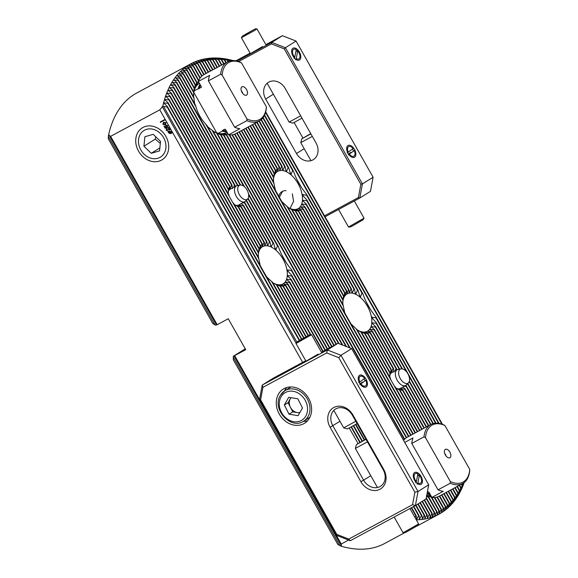 <?xml version="1.0" encoding="UTF-8"?>
<svg xmlns="http://www.w3.org/2000/svg" width="578" height="578" viewBox="0 0 578 578"><rect width="100%" height="100%" fill="white"/><g stroke="black" fill="none" stroke-linecap="round" stroke-linejoin="round"><path stroke-width="0.87" d="M408.53 382.708A7.984 4.487 -118.3 0 1 408.01 383.135A7.984 4.487 -118.3 0 1 400.272 378.568A7.984 4.487 -118.3 0 1 400.149 369.234A7.984 4.487 -118.3 0 1 401.074 368.887A7.984 4.487 -118.3 0 1 408.032 374.053A7.984 4.487 -118.3 0 1 408.53 382.708L406.457 384.897A8.945 5.029 -118.3 0 1 405.879 385.374A8.945 5.029 -118.3 0 1 405.727 385.461A8.945 5.029 -118.3 0 1 397.129 380.114A8.945 5.029 -118.3 0 1 397.072 369.804A8.945 5.029 -118.3 0 1 397.231 369.718L391.573 372.774A8.945 5.029 61.7 0 0 391.414 372.861A8.945 5.029 61.7 0 0 389.767 375.758M393.986 372.059L393.524 368.446A12.022 6.755 61.7 0 0 393.098 368.547L391.458 372.644L391.32 369.653A12.022 6.755 61.7 0 0 391.039 369.999L389.868 374.992L390.005 372.434A12.022 6.755 61.7 0 0 389.897 373.092L389.818 377.21M396.891 369.898L396.653 368.872A12.022 6.755 61.7 0 0 396.053 368.656L394.984 370.931M404.275 386.241L406.11 386.436A12.022 6.755 61.7 0 0 406.218 385.779L405.835 385.403M395.887 387.939L399.463 389.998A12.022 6.755 61.7 0 0 400.063 390.215L397.715 388.864L402.591 390.425A12.022 6.755 61.7 0 0 403.018 390.323L400.431 388.51L404.795 389.211A12.022 6.755 61.7 0 0 405.084 388.864L402.801 387.036M279.022 197.965L282.476 191.463M142.976 127.463A18.785 15.527 -122 0 0 138.547 151.183A18.785 15.527 -122 0 0 161.464 160.149A18.785 15.527 -122 0 0 165.893 136.43A18.785 15.527 -122 0 0 142.976 127.463M230.593 60.892L225.947 59.093L227.913 60.408A142.275 79.93 61.7 0 0 227.385 60.329L222.414 58.588L224.784 59.989A142.275 79.93 61.7 0 0 224.271 59.931L219.741 58.335L221.75 59.722A142.275 79.93 61.7 0 0 221.251 59.693L216.764 58.183L218.795 59.613A142.275 79.93 61.7 0 0 218.311 59.606L213.874 58.176L215.926 59.642A142.275 79.93 61.7 0 0 215.457 59.664L211.057 58.306L213.138 59.816A142.275 79.93 61.7 0 0 212.682 59.859L208.318 58.573L210.428 60.126A142.275 79.93 61.7 0 0 209.98 60.191L205.66 58.978L207.791 60.574A142.275 79.93 61.7 0 0 207.358 60.661L202.755 59.577L205.226 61.152A142.275 79.93 61.7 0 0 204.807 61.261L200.552 60.163L202.734 61.853A142.275 79.93 61.7 0 0 202.329 61.983L197.806 61.044L200.313 62.684A142.275 79.93 61.7 0 0 199.923 62.836L195.436 61.962L197.965 63.638A142.275 79.93 61.7 0 0 197.582 63.811L193.139 63.002L195.689 64.714A142.275 79.93 61.7 0 0 195.313 64.909L191.181 64.013L193.478 65.914A142.275 79.93 61.7 0 0 193.117 66.13L189.006 65.278L191.34 67.236A142.275 79.93 61.7 0 0 190.993 67.474L186.904 66.665L189.273 68.681A142.275 79.93 61.7 0 0 188.934 68.941L184.866 68.175L187.272 70.256A142.275 79.93 61.7 0 0 186.94 70.523L182.662 70.01L185.336 71.947A142.275 79.93 61.7 0 0 185.025 72.236L180.769 71.773L183.479 73.76A142.275 79.93 61.7 0 0 183.175 74.078L178.949 73.659L181.687 75.704A142.275 79.93 61.7 0 0 181.398 76.036L177.2 75.675L179.975 77.77L195.422 105.073A31.031 17.434 61.7 0 0 196.05 107.046C197.907 113.454 201.122 119.133 205.696 124.097L240.202 185.083A7.984 4.487 -118.3 0 1 247.16 190.256A7.984 4.487 -118.3 0 1 247.659 198.904L245.585 201.093A8.945 5.029 -118.3 0 1 245.26 201.397A8.945 5.029 -118.3 0 1 244.848 201.664A8.945 5.029 -118.3 0 1 236.395 196.549A8.945 5.029 -118.3 0 1 235.954 186.181A8.945 5.029 -118.3 0 1 236.359 185.914L230.022 189.331A8.945 5.029 61.7 0 0 229.863 189.425A8.945 5.029 61.7 0 0 228.223 192.322M232.435 188.623L231.98 185.011A12.022 6.755 61.7 0 0 231.554 185.105L229.907 189.208L229.777 186.217A12.022 6.755 61.7 0 0 229.488 186.564L228.324 191.556L228.454 188.999A12.022 6.755 61.7 0 0 228.346 189.656L228.274 193.774M235.347 186.463L235.109 185.43A12.022 6.755 61.7 0 0 234.502 185.22L233.433 187.496M242.724 202.806L244.559 203.001A12.022 6.755 61.7 0 0 244.675 202.343L244.284 201.968M234.343 204.504L237.912 206.563A12.022 6.755 61.7 0 0 238.519 206.78L236.171 205.428L241.04 206.989A12.022 6.755 61.7 0 0 241.467 206.888L238.88 205.074L243.244 205.775A12.022 6.755 61.7 0 0 243.533 205.428L241.257 203.601M199.439 83.384L199.41 83.398A27.954 15.707 61.7 0 0 198.926 83.687A27.954 15.707 61.7 0 0 193.63 93.99M199.208 82.979L198.868 83.348L198.839 82.329M227.602 133.164L226.713 132.564L227.19 132.434M292.331 193.811L293.588 201.332L290.012 208.485M288.834 207.907A21.241 11.936 61.7 0 0 298.038 208.687A21.241 11.936 61.7 0 0 298.407 208.477A21.241 11.936 61.7 0 0 298.277 183.992A21.241 11.936 61.7 0 0 277.866 171.298A21.241 11.936 61.7 0 0 277.498 171.514A21.241 11.936 61.7 0 0 273.495 179.137M358.172 330.471A21.241 11.936 61.7 0 0 367.377 331.252A21.241 11.936 61.7 0 0 367.752 331.035A21.241 11.936 61.7 0 0 367.615 306.55A21.241 11.936 61.7 0 0 347.205 293.855A21.241 11.936 61.7 0 0 346.836 294.072A21.241 11.936 61.7 0 0 342.833 301.694M273.669 283.213A21.241 11.936 61.7 0 0 282.88 283.993A21.241 11.936 61.7 0 0 283.249 283.776A21.241 11.936 61.7 0 0 283.112 259.298A21.241 11.936 61.7 0 0 262.708 246.596A21.241 11.936 61.7 0 0 262.333 246.813A21.241 11.936 61.7 0 0 258.33 254.436M415.004 517.541L415.77 515.822A142.275 79.93 61.7 0 0 416.254 515.822L416.702 519.412L418.638 515.786A142.275 79.93 61.7 0 0 419.115 515.764L419.512 519.282L421.434 515.612A142.275 79.93 61.7 0 0 421.889 515.569L422.59 518.972L424.144 515.301A142.275 79.93 61.7 0 0 424.592 515.236L424.917 518.611L426.781 514.861A142.275 79.93 61.7 0 0 427.214 514.767L427.503 518.083L429.346 514.283A142.275 79.93 61.7 0 0 429.765 514.174L430.328 517.339L431.831 513.582A142.275 79.93 61.7 0 0 432.243 513.452L432.467 516.645L434.251 512.751A142.275 79.93 61.7 0 0 434.649 512.599L434.844 515.742L436.6 511.797A142.275 79.93 61.7 0 0 436.982 511.624L437.438 514.579L438.875 510.714A142.275 79.93 61.7 0 0 439.251 510.526L439.388 513.575L441.086 509.514A142.275 79.93 61.7 0 0 441.447 509.305L441.657 512.426L443.225 508.192A142.275 79.93 61.7 0 0 443.579 507.961L443.926 510.742L445.298 506.747A142.275 79.93 61.7 0 0 445.638 506.494L445.956 509.218L447.3 505.179A142.275 79.93 61.7 0 0 447.625 504.905L447.914 507.578L449.229 503.489A142.275 79.93 61.7 0 0 449.547 503.192L449.807 505.815L451.093 501.668A142.275 79.93 61.7 0 0 451.396 501.357L451.628 503.929L452.877 499.732A142.275 79.93 61.7 0 0 453.174 499.392L453.376 501.914L454.597 497.658A142.275 79.93 61.7 0 0 454.879 497.304L454.85 500.049L456.237 495.462A142.275 79.93 61.7 0 0 456.504 495.079L456.656 497.514L457.812 493.128A142.275 79.93 61.7 0 0 458.065 492.723L458.007 495.418L459.3 490.657A142.275 79.93 61.7 0 0 459.539 490.231L459.647 492.579L460.709 488.049A142.275 79.93 61.7 0 0 460.941 487.594L461.02 489.906L462.039 485.289A142.275 79.93 61.7 0 0 462.255 484.819L462.154 487.442L463.101 483.302M464.199 482.551A145.353 81.664 -118.3 0 1 441.621 512.65A145.353 81.664 -118.3 0 1 439.085 514.117A145.353 81.664 -118.3 0 1 416.312 519.853M463.433 483.092L463.375 484.494L463.766 482.868M463.375 484.494L463.404 483.902M462.154 487.442L462.176 486.849M460.854 490.245L460.876 489.645M459.467 492.904L459.488 492.297M458.007 495.418L458.014 494.804M456.461 497.803L456.476 497.181M454.85 500.049L454.857 499.428M453.159 502.174L453.166 501.538M451.404 504.168L451.396 503.532M449.568 506.039L449.568 505.396M447.675 507.787L447.661 507.13M445.703 509.413L445.689 508.748M443.666 510.923L443.651 510.251M287.938 207.343L291.55 209.482A24.319 13.662 61.7 0 0 292.215 209.8L289.867 208.456L295.214 210.847A24.319 13.662 61.7 0 0 295.763 210.963L293.4 209.583L298.27 211.136A24.319 13.662 61.7 0 0 298.732 211.1L296.29 209.59L300.849 210.602A24.319 13.662 61.7 0 0 301.239 210.435L298.624 208.557L303.017 209.33A24.319 13.662 61.7 0 0 303.342 209.041L300.827 206.758L304.772 207.321A24.319 13.662 61.7 0 0 305.025 206.917L302.056 204.468L302.2 204.085L306.073 204.518A24.319 13.662 61.7 0 0 306.239 203.962L302.894 200.841L302.937 200.284L306.802 200.689A24.319 13.662 61.7 0 0 306.846 199.923L302.735 195.458L302.597 194.576L306.607 195.241A24.319 13.662 61.7 0 0 306.419 194.064C300.69 187.2 296.391 179.606 293.53 171.283A24.319 13.662 61.7 0 0 292.634 170.546L291.131 174.318L290.459 173.761L288.834 168.09A24.319 13.662 61.7 0 0 288.169 167.764L286.522 171.269L286.038 171.052L285.171 166.717A24.319 13.662 61.7 0 0 284.629 166.608L282.996 170.142L282.606 170.084L282.122 166.428A24.319 13.662 61.7 0 0 281.659 166.464L280.106 170.134L279.535 166.97A24.319 13.662 61.7 0 0 279.145 167.129L277.534 171.29L277.368 168.241A24.319 13.662 61.7 0 0 277.05 168.523L275.569 172.967L275.612 170.243A24.319 13.662 61.7 0 0 275.359 170.655L274.196 175.64L274.312 173.053A24.319 13.662 61.7 0 0 274.145 173.61L273.502 178.884M279.716 169.448L279.781 170.199M282.476 169.224L282.996 170.142L282.606 170.084M285.807 170.011L286.522 171.269L286.038 171.052M290.004 172.309L291.131 174.318L290.459 173.761M302.735 195.458L302.597 194.576L303.761 196.636M302.894 200.841L302.937 200.284L303.681 201.606M302.056 204.468L302.2 204.085L302.749 205.053M300.618 207.025L301.246 207.502M357.276 329.901L360.896 332.039A24.319 13.662 61.7 0 0 361.561 332.364L359.213 331.013L364.559 333.412A24.319 13.662 61.7 0 0 365.101 333.52L362.738 332.14L367.608 333.701A24.319 13.662 61.7 0 0 368.07 333.665L365.628 332.148L370.195 333.159A24.319 13.662 61.7 0 0 370.585 333L367.962 331.122L372.362 331.888A24.319 13.662 61.7 0 0 372.68 331.606L370.166 329.316L374.118 329.886A24.319 13.662 61.7 0 0 374.371 329.474L371.401 327.032L371.538 326.642L375.418 327.076A24.319 13.662 61.7 0 0 375.584 326.519L372.232 323.398L372.283 322.849L376.141 323.254A24.319 13.662 61.7 0 0 376.191 322.481L372.08 318.023L371.936 317.134L375.946 317.806A24.319 13.662 61.7 0 0 375.758 316.621C370.036 309.765 365.737 302.171 362.876 293.841A24.319 13.662 61.7 0 0 361.973 293.111L360.477 296.875L359.805 296.319L358.179 290.647A24.319 13.662 61.7 0 0 357.515 290.322L355.867 293.834L355.383 293.61L354.516 289.282A24.319 13.662 61.7 0 0 353.967 289.166L352.334 292.699L351.944 292.649L351.46 288.993A24.319 13.662 61.7 0 0 350.998 289.029L349.444 292.692L348.881 289.527A24.319 13.662 61.7 0 0 348.491 289.694L346.879 293.855L346.713 290.799A24.319 13.662 61.7 0 0 346.388 291.088L344.907 295.524L344.958 292.8A24.319 13.662 61.7 0 0 344.705 293.212L343.534 298.197L343.657 295.611A24.319 13.662 61.7 0 0 343.491 296.167L342.841 301.441M349.054 292.006L349.119 292.757M351.821 291.789L352.334 292.699L351.944 292.649M355.152 292.569L355.867 293.834L355.383 293.61M359.343 294.874L360.477 296.875L359.805 296.319M372.08 318.023L371.936 317.134L373.106 319.193M372.232 323.398L372.283 322.849L373.027 324.164M371.401 327.032L371.538 326.642L372.088 327.618M369.956 329.59L370.585 330.06M272.773 282.642L276.392 284.781A24.319 13.662 61.7 0 0 277.057 285.106L274.709 283.755L280.055 286.153A24.319 13.662 61.7 0 0 280.605 286.262L278.235 284.889L283.104 286.442A24.319 13.662 61.7 0 0 283.567 286.406L281.132 284.896L285.691 285.9A24.319 13.662 61.7 0 0 286.081 285.742L283.458 283.863L287.858 284.629A24.319 13.662 61.7 0 0 288.184 284.347L285.662 282.057L289.614 282.628A24.319 13.662 61.7 0 0 289.867 282.216L286.898 279.774L287.035 279.384L290.915 279.824A24.319 13.662 61.7 0 0 291.081 279.261L287.728 276.139L287.779 275.59L291.637 275.995A24.319 13.662 61.7 0 0 291.688 275.229L287.577 270.764L287.432 269.875L291.442 270.547A24.319 13.662 61.7 0 0 291.254 269.362C285.532 262.506 281.233 254.912 278.372 246.582A24.319 13.662 61.7 0 0 277.469 245.852L275.973 249.617L275.301 249.067L273.676 243.389A24.319 13.662 61.7 0 0 273.011 243.071L271.364 246.575L270.88 246.358L270.013 242.023A24.319 13.662 61.7 0 0 269.464 241.907L267.831 245.44L267.441 245.39L266.957 241.734A24.319 13.662 61.7 0 0 266.494 241.77L264.941 245.433L264.377 242.269A24.319 13.662 61.7 0 0 263.987 242.435L262.376 246.596L262.21 243.548A24.319 13.662 61.7 0 0 261.885 243.829L260.411 248.265L260.454 245.549A24.319 13.662 61.7 0 0 260.201 245.953L259.031 250.946L259.154 248.352A24.319 13.662 61.7 0 0 258.987 248.908L258.337 254.19M264.551 244.754L264.616 245.498M267.318 244.53L267.831 245.44L267.441 245.39M270.649 245.31L271.364 246.575L270.88 246.358M274.839 247.615L275.973 249.617L275.301 249.067M287.577 270.764L287.432 269.875L288.603 271.935M287.728 276.139L287.779 275.59L288.523 276.905M286.898 279.774L287.035 279.384L287.584 280.359M285.453 282.331L286.081 282.801M165.142 119.321L160.258 121.951L160.474 122.341L165.359 119.704L159.774 109.842L162.837 106.179A145.353 81.664 -118.3 0 1 191 63.732L136.625 93.065A145.353 81.664 61.7 0 0 134.089 94.539A145.353 81.664 61.7 0 0 108.462 135.512L108.245 138.684L212.769 323.434L215.088 325.031L216.504 324.973L109.112 135.158L110.608 136.365L217.176 324.72L216.504 324.973M167.75 125.708L167.591 127.449L167.382 125.925L166.189 125.469L166.038 126.64L166.97 127.651L165.142 128.237L164.015 126.242L164.39 126.04L165.315 127.673L166.24 127.377L165.626 126.77L165.915 124.964L167.75 125.708M165.835 125.007L165.626 126.77L166.24 127.377M171.854 132.897L170.647 133.677L168.639 132.969L167.96 131.524L169.123 130.982L171.117 131.668L171.854 132.897M170.655 133.67L168.639 132.969M168.986 131.062L168.444 131.661M160.265 121.944L160.482 122.334L165.359 119.704L302.648 362.37M159.774 109.842L110.608 136.365M245.26 348.816L233.353 356.258L245.744 349.683L228.245 318.753L217.176 324.72M234.675 355.658L341.244 544.014L341.396 545.726L340.745 546.073A145.353 81.664 61.7 0 0 384.71 543.457L404.484 532.786M348.577 540.062L341.244 544.014M168.646 127.398L170.084 129.942L166.731 129.082L166.587 130.108L168.025 130.924L166.204 130.303L166.442 128.583L169.39 129.58L168.27 127.601L168.646 127.398M166.038 122.688L165.185 124.834L162.866 124.4L163.719 122.24L166.038 122.688M165.2 124.826L162.866 124.4M163.509 122.363L162.873 124.393M233.353 356.258L233.302 359.726L337.827 544.476L340.745 546.073M215.088 325.031L108.368 136.401M108.462 135.512L109.112 135.158M339.929 545.683L233.201 357.052M234.003 355.911L341.396 545.726M281.132 284.896L281.688 285.243M278.235 284.889L278.777 285.2M274.709 283.755L275.244 284.065M266.624 276.869L271.696 281.587A24.319 13.662 61.7 0 0 272.592 282.324L303.949 337.74M179.975 77.77A142.275 79.93 61.7 0 0 179.693 78.131L175.517 77.806L178.327 79.974A142.275 79.93 61.7 0 0 178.06 80.349L173.913 80.075L176.76 82.307A142.275 79.93 61.7 0 0 176.507 82.712L172.381 82.473L175.271 84.778A142.275 79.93 61.7 0 0 175.026 85.204L171.102 84.684L173.855 87.386A142.275 79.93 61.7 0 0 173.631 87.834L169.549 87.683L172.526 90.139A142.275 79.93 61.7 0 0 172.316 90.616L168.415 90.139L168.256 90.5L171.283 93.044A142.275 79.93 61.7 0 0 171.081 93.549L167.194 93.094L167.049 93.47L170.127 96.107A142.275 79.93 61.7 0 0 169.946 96.634L166.067 96.194L165.929 96.598L169.065 99.337L258.619 257.629A24.319 13.662 61.7 0 0 258.807 258.807L260.237 265.584M258.359 253.525L258.431 252.181A24.319 13.662 61.7 0 0 258.388 252.781A24.319 13.662 61.7 0 0 258.38 252.947L258.344 257.138M259.06 250.353L259.031 250.946M260.418 247.644L260.411 248.265M365.628 332.148L366.185 332.502M362.738 332.14L363.28 332.458M359.213 331.013L359.747 331.317M351.121 324.128L356.2 328.846A24.319 13.662 61.7 0 0 357.096 329.583L415.481 432.77M281.782 201.57L286.854 206.288A24.319 13.662 61.7 0 0 287.757 207.018L343.122 304.888A24.319 13.662 61.7 0 0 343.31 306.065L344.734 312.843M342.862 300.784L342.927 299.44A24.319 13.662 61.7 0 0 342.891 300.04A24.319 13.662 61.7 0 0 342.884 300.206L342.848 304.396M343.563 297.612L343.534 298.197M344.921 294.903L344.907 295.524M296.29 209.59L296.846 209.937M293.4 209.583L293.935 209.901M289.867 208.456L290.402 208.759M243.8 129.328L273.784 182.323A24.319 13.662 61.7 0 0 273.972 183.508L275.395 190.278M273.517 178.219L273.589 176.875A24.319 13.662 61.7 0 0 273.553 177.475A24.319 13.662 61.7 0 0 273.539 177.648L273.51 181.839M274.218 175.047L274.196 175.64M275.576 172.345L275.569 172.967M191 63.732A145.353 81.664 -118.3 0 1 233.021 60.553M439.388 513.575L439.359 512.881M437.149 514.716L437.113 514.015M434.844 515.742L434.8 515.027M432.467 516.645L432.416 515.923M430.018 517.426L429.96 516.689M427.503 518.083L427.438 517.332M424.917 518.611L424.844 517.845M422.251 519.008L422.171 518.235M419.512 519.282L419.426 518.488M416.702 519.412L416.601 518.603M189.331 65.856L188.746 65.444M191.491 64.563L190.906 64.165M193.717 63.392L193.139 63.002M196.014 62.345L195.436 61.962M198.377 61.42L197.806 61.044M200.812 60.618L200.248 60.249M203.311 59.939L202.755 59.577M205.891 59.382L205.334 59.035M208.542 58.963L207.986 58.616M211.266 58.674L210.71 58.335M214.062 58.515L213.513 58.183M216.945 58.501L216.396 58.176M219.907 58.631L219.365 58.306M222.949 58.905L222.414 58.588M226.085 59.346L225.55 59.028M231.496 60.647L228.78 59.628L231.135 61.001M229.314 59.939L228.78 59.628M232.551 60.567L232.103 60.401M162.837 106.179L163.653 106.569L296.868 342.024M169.065 99.337A142.275 79.93 61.7 0 0 168.899 99.893L165.026 99.467L164.903 99.886L168.097 102.732A142.275 79.93 61.7 0 0 167.945 103.318L164.087 102.906L163.971 103.346L167.237 106.316A142.275 79.93 61.7 0 0 167.107 106.93L163.653 106.569M164.708 104.018L164.087 102.906L163.971 103.346M165.626 100.529L165.026 99.467L164.903 99.886M166.637 97.212L166.067 96.194L165.929 96.598M167.75 94.062L167.194 93.094L167.049 93.47M168.942 91.078L168.415 90.139L168.256 90.5M170.228 88.239L169.722 87.343L169.549 87.683M171.594 85.544L171.102 84.684L170.929 85.009M173.039 82.994L172.381 82.473M174.556 80.58L173.913 80.075M176.153 78.297L175.517 77.806M177.829 76.144L177.2 75.675M179.57 74.121L178.949 73.659M181.384 72.221L180.769 71.773M183.269 70.451L182.662 70.01M185.22 68.796L184.62 68.37M187.243 67.265L186.651 66.846M162.187 106.533L296.131 343.274M213.029 131.09L216.613 133.171A31.031 17.434 61.7 0 0 217.277 133.504L214.929 132.152L220.355 134.688A31.031 17.434 61.7 0 0 220.926 134.847L218.571 133.489L223.585 135.295A31.031 17.434 61.7 0 0 224.083 135.324L221.685 133.886L226.417 135.187A31.031 17.434 61.7 0 0 226.851 135.108L224.387 133.547L228.895 134.472M224.387 133.547L224.95 133.908M221.685 133.886L222.234 134.212M218.571 133.489L219.105 133.793M214.929 132.152L215.464 132.456M207.719 126.82L212.075 130.267A31.031 17.434 61.7 0 0 212.914 130.888L244.602 186.896M205.696 124.097A31.031 17.434 61.7 0 0 207.04 125.621L240.658 185.039M181.687 75.704L193.818 97.14A31.031 17.434 61.7 0 0 193.941 98.209L194.649 103.715M193.666 92.913L193.717 91.859A31.031 17.434 61.7 0 0 193.688 92.372A31.031 17.434 61.7 0 0 193.673 92.639L193.608 96.772M191.34 67.236L198.789 80.4A31.031 17.434 61.7 0 0 198.456 80.667L196.932 85.024L196.946 82.257A31.031 17.434 61.7 0 0 196.672 82.618L195.364 87.357L195.451 84.706A31.031 17.434 61.7 0 0 195.234 85.183L194.208 90.421L194.338 87.849A31.031 17.434 61.7 0 0 194.194 88.456L193.63 93.86M194.237 89.836L194.208 90.421M195.378 86.751L195.364 87.357M196.932 84.395L196.932 85.024M213.593 131.444A27.954 15.707 61.7 0 0 225.955 132.6A27.954 15.707 61.7 0 0 226.439 132.319M426.954 496.061L431.137 497.037A31.031 17.434 61.7 0 0 431.578 496.957L429.107 495.389L430.913 495.678M429.107 495.389L429.671 495.751M426.521 496.502L428.305 497.138A31.031 17.434 61.7 0 0 428.804 497.167L426.412 495.729M426.701 495.534A27.954 15.707 61.7 0 0 430.321 494.631M236.171 205.428L236.705 205.732M171.283 93.044L228.758 194.634A12.022 6.755 61.7 0 0 229.358 196.549L232.638 202.336A12.022 6.755 61.7 0 0 233.946 203.803L259.154 248.352M228.353 190.971L228.324 191.556M234.928 204.894A8.945 5.029 61.7 0 0 238.512 205.082A8.945 5.029 61.7 0 0 238.671 204.988M397.715 388.864L398.249 389.167M365.101 333.52L390.309 378.07A12.022 6.755 61.7 0 0 390.909 379.984L394.182 385.772A12.022 6.755 61.7 0 0 395.497 387.238L419.903 430.386M389.904 374.414L389.868 374.992M396.472 388.329A8.945 5.029 61.7 0 0 400.063 388.517A8.945 5.029 61.7 0 0 400.222 388.423M231.995 134.84L404.376 439.526M232.435 134.775L404.679 439.201M229.134 134.891L349.611 347.826M229.632 134.92L350.225 348.072M437.365 496.979L443.579 507.961M436.954 497.102L443.225 508.192M434.764 497.485L441.447 509.305M434.295 497.514L441.086 509.514M193.117 66.13L199.988 78.268M190.993 67.474L198.456 80.667M193.478 65.914L200.255 77.886M306.802 200.689L357.515 290.322M376.141 323.254L401.941 368.858M409.188 381.661L432.929 423.623M227.385 60.329L228.1 61.593M261.039 119.812L288.169 167.764M376.191 322.481L402.476 368.952M409.361 381.119L433.341 423.508M306.846 199.923L358.179 290.647M227.913 60.408L228.491 61.427M261.364 119.538L288.834 168.09M306.607 195.241L361.973 293.111M375.946 317.806L406.457 371.733M408.942 376.119L435.559 423.161M262.867 117.941L292.634 170.546M375.758 316.621L436.029 423.139M306.419 194.064L362.876 293.841M263.149 117.58L293.53 171.283M264.384 115.513L438.521 423.298M264.608 115.051L439.049 423.385M302.829 183.457A24.319 13.662 61.7 0 0 300.676 179.664M372.167 306.022A24.319 13.662 61.7 0 0 370.021 302.222M195.313 64.909L201.722 76.224M234.531 134.219L406.298 437.813M439.302 496.148L445.298 506.747M234.921 134.06L406.645 437.575M195.689 64.714L202.04 75.935M439.67 495.946L445.638 506.494M197.582 63.811L203.752 74.714M236.792 133.106L408.473 436.556M441.513 494.956L447.3 505.179M237.161 132.911L408.841 436.354M197.965 63.638L204.121 74.511M441.881 494.754L447.625 504.905M199.923 62.836L205.963 73.514M239.003 131.914L410.683 435.357M443.723 493.757L449.229 503.489M239.371 131.712L411.052 435.162M200.313 62.684L206.332 73.312M444.099 493.561L449.547 503.192M202.329 61.983L208.174 72.322M241.214 130.722L412.902 434.165M445.941 492.564L451.093 501.668M241.59 130.52L277.563 194.107A24.319 13.662 61.7 0 0 279.709 197.907L346.901 316.665A24.319 13.662 61.7 0 0 349.054 320.465L413.27 433.97M202.734 61.853L208.542 72.12M446.31 492.369L451.396 501.357M286.854 206.288L343.31 306.065M243.432 129.53L273.972 183.508M356.2 328.846L415.112 432.973M204.807 61.261L210.392 71.13M448.152 491.372L452.877 499.732M205.226 61.152L210.76 70.928M448.521 491.17L453.174 499.392M291.55 209.482L342.884 300.206M360.896 332.039L417.323 431.78M245.643 128.33L273.539 177.648M207.358 60.661L212.603 69.931M450.363 490.18L454.597 497.658M292.215 209.8L342.927 299.44M361.561 332.364L417.692 431.578M246.011 128.135L273.589 176.875M207.791 60.574L212.971 69.736M450.732 489.978L454.879 497.304M295.214 210.847L343.491 296.167M394.182 385.772L419.534 430.588M452.581 488.988L456.237 495.462M364.559 333.412L390.909 379.984M209.98 60.191L214.814 68.739M247.854 127.138L274.145 173.61M295.763 210.963L343.657 295.611M210.428 60.126L215.182 68.544M248.222 126.943L274.312 173.053M452.95 488.786L456.504 495.079M298.27 211.136L344.705 293.212M367.608 333.701L389.897 373.092M212.682 59.859L217.025 67.547M250.072 125.946L275.359 170.655M399.463 389.998L421.752 429.389M454.792 487.789L457.812 493.128M298.732 211.1L344.958 292.8M368.07 333.665L390.005 372.434M213.138 59.816L217.393 67.344M250.44 125.744L275.612 170.243M400.063 390.215L422.121 429.194M455.161 487.594L458.065 492.723M300.849 210.602L346.388 291.088M370.195 333.159L391.039 369.999M215.457 59.664L219.243 66.354M252.283 124.754L277.05 168.523M402.591 390.425L423.963 428.197M457.003 486.597L459.3 490.657M301.239 210.435L346.713 290.799M370.585 333L391.32 369.653M215.926 59.642L219.611 66.152M252.651 124.552L277.368 168.241M403.018 390.323L424.331 428.002M457.371 486.401L459.539 490.231M303.017 209.33L348.491 289.694M372.362 331.888L393.098 368.547M218.311 59.606L221.453 65.155M254.493 123.555L279.145 167.129M404.795 389.211L426.174 427.005M459.214 485.404L460.709 488.049M372.68 331.606L393.524 368.446M303.342 209.041L348.881 289.527M218.795 59.613L221.822 64.96M254.862 123.36L279.535 166.97M405.084 388.864L426.542 426.802M459.582 485.202L460.941 487.594M304.772 207.321L350.998 289.029M374.118 329.886L396.053 368.656M221.251 59.693L223.664 63.963M256.704 122.363L281.659 166.464M406.11 386.436L428.392 425.813M461.432 484.212L462.039 485.289M374.371 329.474L396.653 368.872M305.025 206.917L351.46 288.993M221.75 59.722L224.033 63.768M257.073 122.168L282.122 166.428M406.218 385.779L428.76 425.61M461.8 484.01L462.255 484.819M306.073 204.518L353.967 289.166M375.418 327.076L399.254 369.212M224.271 59.931L225.882 62.771M258.922 121.17L284.629 166.608M407.504 383.792L430.603 424.613M375.584 326.519L399.694 369.132M306.239 203.962L354.516 289.282M224.784 59.989L226.251 62.569M259.291 120.968L285.171 166.717M407.808 383.474L430.971 424.418M265.548 112.464L441.881 424.136M265.699 111.886L442.488 424.353M277.057 285.106L306.145 336.526M170.127 96.107L258.431 252.181M355.853 424.375L364.588 439.822M169.946 96.634L258.38 252.947M276.392 284.781L305.784 336.728M355.492 424.584L364.219 440.017M353.678 425.632L362.392 441.036M168.899 99.893L258.807 258.807M271.696 281.587L303.587 337.949M353.31 425.841L362.023 441.238M168.097 102.732L262.398 269.413A24.319 13.662 61.7 0 0 264.551 273.206L301.767 338.983M351.482 426.867L360.202 442.278M167.945 103.318L301.398 339.192M351.121 427.07L359.841 442.488M226.851 135.108L346.518 346.619M189.273 68.681L196.946 82.257M431.578 496.957L439.251 510.526M188.934 68.941L196.672 82.618M226.417 135.187L345.897 346.374M431.137 497.037L438.875 510.714M224.083 135.324L342.812 345.167M187.272 70.256L195.451 84.706M428.804 497.167L436.982 511.624M186.94 70.523L195.234 85.183M223.585 135.295L342.19 344.929M428.305 497.138L436.6 511.797M220.926 134.847L339.098 343.715M185.336 71.947L194.338 87.849M426.275 497.803L434.649 512.599M185.025 72.236L194.194 88.456M220.355 134.688L338.484 343.476M426.159 498.438L434.251 512.751M217.277 133.504L336.447 344.134M183.479 73.76L193.717 91.859M424.555 499.869L432.243 513.452M216.613 133.171L336.078 344.336M287.663 258.763A24.319 13.662 61.7 0 0 285.518 254.963M183.175 74.078L193.673 92.639M424.201 500.093L431.831 513.582M291.254 269.362L334.236 345.333M248.461 193.717L278.372 246.582M422.424 501.198L429.765 514.174M291.442 270.547L333.867 345.528M212.075 130.267L243.706 186.167M248.641 194.894L277.469 245.852M181.398 76.036L193.941 98.209M422.07 501.422L429.346 514.283M291.688 275.229L332.025 346.525M248.128 198.247L273.676 243.389M420.293 502.535L427.214 514.767M291.637 275.995L331.656 346.721M247.875 198.644L273.011 243.071M179.693 78.131L196.05 107.046M419.931 502.759L426.781 514.861M291.081 279.261L329.814 347.718M178.327 79.974L238.02 185.473M246.38 200.255L270.013 242.023M418.154 503.864L424.592 515.236M290.915 279.824L329.438 347.92M246.076 200.573L269.464 241.907M417.8 504.088L424.144 515.301M178.06 80.349L237.58 185.552M289.867 282.216L327.596 348.91M244.675 202.343L266.957 241.734M416.023 505.201L421.889 515.569M176.76 82.307L235.109 185.43M289.614 282.628L327.227 349.112M244.559 203.001L266.494 241.77M415.669 505.425L421.434 515.612M176.507 82.712L234.502 185.22M288.184 284.347L325.385 350.102M243.533 205.428L264.377 242.269M413.834 506.436L419.115 515.764M175.271 84.778L231.98 185.011M287.858 284.629L325.017 350.304M243.244 205.775L263.987 242.435M413.465 506.631L418.638 515.786M175.026 85.204L231.554 185.105M286.081 285.742L323.174 351.301M241.467 206.888L262.21 243.548M411.623 507.629L416.254 515.822M173.855 87.386L229.777 186.217M241.04 206.989L261.885 243.829M285.691 285.9L322.806 351.496M411.247 507.831L415.77 515.822M173.631 87.834L229.488 186.564M283.567 286.406L310.892 334.698M238.519 206.78L260.454 245.549M172.526 90.139L228.454 188.999M237.912 206.563L260.201 245.953M283.104 286.442L310.408 334.698M172.316 90.616L228.346 189.656M280.605 286.262L308.363 335.341M232.638 202.336L258.987 248.908M280.055 286.153L307.995 335.536M171.081 93.549L229.358 196.549M167.237 106.316L299.592 340.254M167.107 106.93L299.231 340.464M171.854 133.106L171.312 132.969M168.653 132.962L168.393 131.885M168.4 131.878L167.974 131.524M170.394 133.229L170.871 132.817L168.848 132.03L168.986 132.81L170.394 133.229L170.871 132.817L168.834 132.037M170.958 132.608L170.785 131.849L169.412 131.408L168.921 131.82L170.944 132.615L170.792 131.842L169.412 131.408L168.913 131.827M170.084 129.942L166.724 129.089M168.025 130.924L166.204 130.303L166.457 128.576M169.405 129.573L168.285 127.594M167.598 127.442L167.309 126.95M167.317 126.943L167.382 125.925M167.389 125.917L166.233 125.44M166.97 127.644L165.142 128.237M165.156 128.229L164.029 126.235M164.015 122.731L163.242 124.198L164.903 124.335L165.669 122.883L164.015 122.731L165.662 122.89L165.142 124.198M445.284 449.409A4.754 2.673 61.7 0 0 444.627 450.197A4.754 2.673 61.7 0 0 445.27 454.814A4.754 2.673 61.7 0 0 448.774 457.892A4.754 2.673 61.7 0 0 449.959 457.682A4.754 2.673 61.7 0 0 449.886 452.126A4.754 2.673 61.7 0 0 445.284 449.409M431.665 425.336A32.426 18.214 61.7 0 0 425.487 437.654L450.341 481.575A32.426 18.214 61.7 0 0 469.755 469.437L444.908 425.516A32.426 18.214 61.7 0 0 431.665 425.336M444.908 425.516L443.391 424.722A33.546 18.843 61.7 0 0 430.885 424.462A33.546 18.843 61.7 0 0 430.299 424.801A33.546 18.843 61.7 0 0 423.977 436.852L425.487 437.654M450.341 481.575L450.226 483.251L438.016 489.833A33.546 18.843 61.7 0 0 443.21 491.3L431.896 497.405A33.546 18.843 61.7 0 0 439.208 496.199L462.732 483.504A33.546 18.843 61.7 0 0 463.318 483.165A33.546 18.843 61.7 0 0 469.639 471.113L469.755 469.437M450.226 483.251A33.546 18.843 61.7 0 0 462.732 483.504M431.896 497.405L429.078 492.42L427.922 491.885L427.323 492.21M426.983 494.009A27.954 15.707 61.7 0 0 430.003 494.06M430.885 424.462L407.36 437.156A33.546 18.843 61.7 0 0 403.617 440.465M404.723 442.416L413.017 437.943A33.546 18.843 61.7 0 0 411.767 443.442L423.977 436.852M428.37 491.842L427.922 491.885A27.506 15.454 61.7 0 0 428.804 492.088M411.767 443.442L438.016 489.833M445.963 455.89A2.24 1.257 61.7 0 0 444.757 453.643M157.794 158.293A15.657 12.94 58 0 1 139.645 147.462A15.657 12.94 58 0 1 146.646 129.32A15.657 12.94 58 0 1 164.795 140.158A15.657 12.94 58 0 1 157.794 158.293M160.518 141.4L153.184 134.327L144.883 136.733L143.922 146.22L151.255 153.293L159.557 150.88L160.518 141.4M155.757 136.805L155.258 139.132L160.308 143.423M155.258 139.132L143.922 146.22M159.853 147.917L151.255 153.293M242.608 93.304A2.24 1.257 61.7 0 0 241.394 91.064M246.604 95.095A4.754 2.673 61.7 0 0 246.531 89.547A4.754 2.673 61.7 0 0 241.929 86.83A4.754 2.673 61.7 0 0 241.272 87.61A4.754 2.673 61.7 0 0 241.915 92.234A4.754 2.673 61.7 0 0 245.419 95.305A4.754 2.673 61.7 0 0 246.604 95.095M260.223 119.169A32.426 18.214 61.7 0 0 266.4 106.858L241.546 62.937A32.426 18.214 61.7 0 0 222.133 75.068L246.979 118.989A32.426 18.214 61.7 0 0 260.223 119.169M246.979 118.989L246.864 120.665A33.546 18.843 61.7 0 0 259.377 120.925A33.546 18.843 61.7 0 0 259.963 120.585A33.546 18.843 61.7 0 0 266.285 108.534L266.4 106.858M241.546 62.937L240.036 62.135A33.546 18.843 61.7 0 0 227.53 61.882L203.998 74.576A33.546 18.843 61.7 0 0 203.413 74.916A33.546 18.843 61.7 0 0 198.348 81.462L209.662 75.357A33.546 18.843 61.7 0 0 208.405 80.862L220.615 74.273L222.133 75.068M227.53 61.882A33.546 18.843 61.7 0 0 226.944 62.222A33.546 18.843 61.7 0 0 220.615 74.273M194.172 90.797L201.31 87.292M201.289 86.729A27.506 15.454 61.7 0 0 201.021 87.69L201.166 86.447L198.348 81.462M246.864 120.665L234.654 127.254A33.546 18.843 61.7 0 0 239.856 128.721L228.541 134.826L225.716 129.84L224.567 129.299L222.696 130.31L222.212 131.155A27.954 15.707 61.7 0 0 226.648 131.481M222.212 131.155L218.224 133.308M200.01 84.395A27.954 15.707 61.7 0 0 198.167 88.651M225.015 129.262L224.567 129.299A27.506 15.454 61.7 0 0 225.449 129.501M228.541 134.826A33.546 18.843 61.7 0 0 235.853 133.612L259.377 120.925M216.685 132.846L193.825 92.437M234.654 127.254L208.405 80.862M419.144 476.286A5.592 3.143 61.7 0 0 417.699 474.726M421.066 476.416A6.712 3.771 61.7 0 0 416.196 472.277A6.712 3.771 61.7 0 0 413.277 475.297A6.712 3.771 61.7 0 0 414.664 480.412A6.712 3.771 61.7 0 0 417.952 483.959A6.712 3.771 61.7 0 0 422.142 483.035A6.712 3.771 61.7 0 0 421.066 476.416M365.144 380.837A5.592 3.143 61.7 0 0 364.682 379.912A5.592 3.143 61.7 0 0 364.024 378.901M366.033 379.146A6.712 3.771 61.7 0 0 361.163 375.006A6.712 3.771 61.7 0 0 358.244 378.026A6.712 3.771 61.7 0 0 359.632 383.142A6.712 3.771 61.7 0 0 362.919 386.689A6.712 3.771 61.7 0 0 367.109 385.764A6.712 3.771 61.7 0 0 366.033 379.146M383.727 469.444A15.657 12.94 58 0 1 380.035 489.212A15.657 12.94 58 0 1 360.932 481.741L330.117 427.272A15.657 12.94 58 0 1 333.809 407.504A15.657 12.94 58 0 1 352.905 414.975L383.727 469.444L383.163 469.654L352.349 415.185A13.417 11.09 -122 0 0 335.471 409.08A13.417 11.09 -122 0 0 332.812 425.726L363.627 480.195A13.417 11.09 -122 0 0 379.999 486.597A13.417 11.09 -122 0 0 380.505 486.308A13.417 11.09 -122 0 0 383.163 469.654M318.059 354.148L306.015 361.221L295.994 343.52L311.564 334.713L309.765 334.691L296.904 341.966L309.765 334.691M284.036 388.647A20.129 16.639 -122 0 0 283.278 389.088A20.129 16.639 -122 0 0 279.557 414.52A20.129 16.639 -122 0 0 303.847 423.667A20.129 16.639 -122 0 0 304.606 423.226A20.129 16.639 -122 0 0 308.327 397.794A20.129 16.639 -122 0 0 284.036 388.647M286.76 387.535A20.129 16.639 -122 0 0 284.398 391.039M303.349 421.369A20.129 16.639 -122 0 0 307.532 420.777M305.719 360.715L273.423 378.091L262.217 385.093L327.343 349.957L338.014 343.296L321.469 352.219M414.881 492.21L418.031 491.473L428.703 484.805L351.655 348.628L340.984 355.297L418.031 491.473L415.394 505.591L350.275 540.726L336.627 535.387L259.58 399.21L262.217 385.093L262.925 387.339L260.599 399.803L336.736 534.368L348.78 539.079L412.555 504.681L414.881 492.21L338.751 357.645L326.7 352.934L262.925 387.339M428.703 484.805L426.065 498.922L415.394 505.591L412.555 504.681M349.293 428.06L358.049 443.543M351.655 348.628L338.014 343.296M326.7 352.934L327.343 349.957L340.984 355.297L338.751 357.645M260.599 399.803L259.58 399.21M336.736 534.368L336.627 535.387M348.78 539.079L350.275 540.726M418.631 523.979L417.728 525.51L405.742 532.403L403.068 532.772L418.638 523.957L409.918 508.546M367.435 441.852L355.347 448.427L377.463 487.521M366.004 439.323L356.409 444.619L365.896 439.128M333.824 410.387L343.708 427.857L355.795 421.275M343.715 427.857L347.523 428.912L357.11 423.609M300.77 339.647L307.821 335.796L300.885 339.857M291.074 397.693A8.945 7.391 -122 0 0 290.25 398.842L288.068 402.693L284.333 405.026L289.043 414.202L298.118 415.661L302.482 407.952L297.778 398.777L288.704 397.317L284.333 405.026M280.482 395.323A17.889 14.79 58 0 1 284.781 390.786A17.889 14.79 58 0 1 304.548 395.121A17.889 14.79 58 0 1 308.045 416.594A17.889 14.79 58 0 1 303.746 421.124L309.822 417.323A17.889 14.79 -122 0 0 309.887 417.287M290.929 386.942A17.889 14.79 -122 0 0 290.864 386.985L284.781 390.786L280.301 395.504C271.588 408.942 290.842 430.27 303.746 421.124M290.915 397.671L290.25 398.842A8.945 7.391 -122 0 0 290.423 407.28L292.779 411.868L289.043 414.202M292.779 411.868L297.316 412.598A8.945 7.391 -122 0 1 290.423 407.28L288.068 402.693M299.881 412.548A8.945 7.391 -122 0 1 297.316 412.598L299.642 412.974M417.88 482.905A5.469 3.071 61.7 0 0 421.535 481.546A5.469 3.071 61.7 0 0 419.353 475.203L417.88 482.905L417.186 484.089M419.007 474.581L419.353 475.203M417.504 473.295L417.851 473.924L416.377 481.626L415.683 482.811M417.851 473.924A5.469 3.071 61.7 0 0 414.195 475.282A5.469 3.071 61.7 0 0 416.377 481.626M364.711 378.402A5.469 3.071 61.7 0 0 360.036 376.451A5.469 3.071 61.7 0 0 359.812 381.964L364.761 378.265M358.714 382.665L359.812 381.964M359.856 384.58L365.903 380.187M360.954 383.879A5.469 3.071 61.7 0 0 365.628 385.829A5.469 3.071 61.7 0 0 365.852 380.324M362.355 382.101L360.029 383.792M293.032 56.117A6.712 3.771 61.7 0 0 296.312 59.664A6.712 3.771 61.7 0 0 300.509 58.739A6.712 3.771 61.7 0 0 299.433 52.114A6.712 3.771 61.7 0 0 294.563 47.981A6.712 3.771 61.7 0 0 291.637 51.001A6.712 3.771 61.7 0 0 293.032 56.117M353.577 151.082A5.592 3.143 61.7 0 0 353.115 150.157A5.592 3.143 61.7 0 0 352.457 149.146M348.064 153.387A6.712 3.771 61.7 0 0 351.345 156.934A6.712 3.771 61.7 0 0 355.542 156.009A6.712 3.771 61.7 0 0 354.466 149.391A6.712 3.771 61.7 0 0 349.596 145.251A6.712 3.771 61.7 0 0 346.67 148.271A6.712 3.771 61.7 0 0 348.064 153.387M242.312 36.176L255.18 28.9L242.312 36.176L241.402 37.729L250.411 53.646L262.463 46.58M268.835 82.09A13.417 11.09 58 0 1 285.207 88.492L316.029 142.968A13.417 11.09 58 0 1 313.37 159.615A13.417 11.09 58 0 1 296.492 153.502L265.67 99.033A13.417 11.09 58 0 1 268.329 82.387A13.417 11.09 58 0 1 268.835 82.09M373.106 177.236L296.059 41.06L285.387 47.721L362.435 183.905L373.106 177.236L370.469 191.354L359.798 198.023L325.046 216.772M237.052 61.102L271.747 42.389L282.418 35.72L265.873 44.643M250.122 53.14L235.867 60.835M302.93 138.077L294.151 122.558M324.511 215.832L358.382 197.56L360.86 184.274L284.275 48.899L271.429 43.877L238.606 61.579M271.429 43.877L271.747 42.389L285.387 47.721L284.275 48.899M296.059 41.06L282.418 35.72M360.86 184.274L362.435 183.905L359.798 198.023L358.382 197.56M297.511 51.991A5.592 3.143 61.7 0 0 296.059 50.431M241.402 37.729L254.399 30.605L256.979 28.922L255.18 28.9M267.159 83.254L289.13 122.074L300.661 115.802M289.13 122.074L292.93 123.121L301.991 118.15M245.159 34.47L252.889 30.143L245.245 34.622M354.321 200.978L364.046 218.188L363.143 219.719L352.443 225.947L350.275 227.002L348.476 226.981L338.571 209.474M364.046 218.188L348.498 226.988M312.308 136.386L300.762 142.643L301.817 138.828L310.747 133.634M310.877 133.865L301.817 138.828M278.733 196.282A9.638 7.969 58 0 1 285.966 190.668M296.218 49.629A5.469 3.071 61.7 0 0 292.555 50.98A5.469 3.071 61.7 0 0 294.744 57.323L296.218 49.629L295.864 49M294.043 58.515L294.744 57.323M295.546 59.794L296.247 58.609L297.713 50.907L297.367 50.286M296.247 58.609A5.469 3.071 61.7 0 0 299.903 57.251A5.469 3.071 61.7 0 0 297.713 50.907M349.387 154.124A5.469 3.071 61.7 0 0 354.054 156.074A5.469 3.071 61.7 0 0 354.278 150.569L348.288 154.825M353.194 148.51L347.147 152.91M353.136 148.647A5.469 3.071 61.7 0 0 348.469 146.696A5.469 3.071 61.7 0 0 348.245 152.209M348.455 154.037L350.788 152.346M247.659 198.904A7.984 4.487 -118.3 0 1 247.362 199.172A7.984 4.487 -118.3 0 1 239.646 195.176A7.984 4.487 -118.3 0 1 239.054 185.589A7.984 4.487 -118.3 0 1 240.202 185.083L237.233 185.61A8.945 5.029 -118.3 0 0 236.359 185.914M397.231 369.718A8.945 5.029 -118.3 0 1 398.105 369.414L401.074 368.887M226.981 132.398L227.299 132.962M441.541 511.624L441.83 512.137M198.846 82.668L199.135 83.181M296.752 179.144L301.275 187.135M366.098 301.709L370.614 309.7M298.949 208.55L299.267 209.113M346.764 293.06L347.053 293.566M368.294 331.107L368.612 331.678M391.342 371.856L391.631 372.362M277.418 170.503L277.707 171.009M400.756 388.495L401.074 389.052M281.594 254.45L286.117 262.441M239.213 205.06L239.523 205.616M262.26 245.802L262.549 246.307M283.791 283.856L284.109 284.419M229.798 188.421L230.08 188.919M427.149 493.128A27.506 15.454 61.7 0 0 429.584 493.323M427.084 493.453A27.621 15.519 61.7 0 0 429.736 493.59M200.306 84.923A27.621 15.519 61.7 0 0 198.76 88.752M200.479 85.226A27.506 15.454 61.7 0 0 199.157 88.694M222.443 130.606A27.621 15.519 61.7 0 0 226.381 131.011M222.696 130.31A27.506 15.454 61.7 0 0 226.229 130.744M339.972 421.246L330.117 427.272M370.787 475.723L360.932 481.741M352.349 415.185L352.905 414.975M281.009 396.92A16.097 13.308 -122 0 0 286.601 418.515A16.097 13.308 -122 0 0 305.813 416.059A16.097 13.308 -122 0 0 300.22 394.463A16.097 13.308 -122 0 0 281.009 396.92M296.492 153.502L304.187 148.698M265.67 99.033L273.365 94.221M439.085 514.117L416.969 526.052M225.955 132.6L226.973 132.051M394.167 517.043L403.068 532.772M356.409 444.619L355.347 448.427M296.904 341.966L295.994 343.498M321.578 352.407L311.564 334.713M265.981 44.838L256.979 28.922M300.762 142.643L310.964 160.677M244.848 201.664L238.512 205.082M405.727 385.461L400.063 388.517"/></g></svg>
